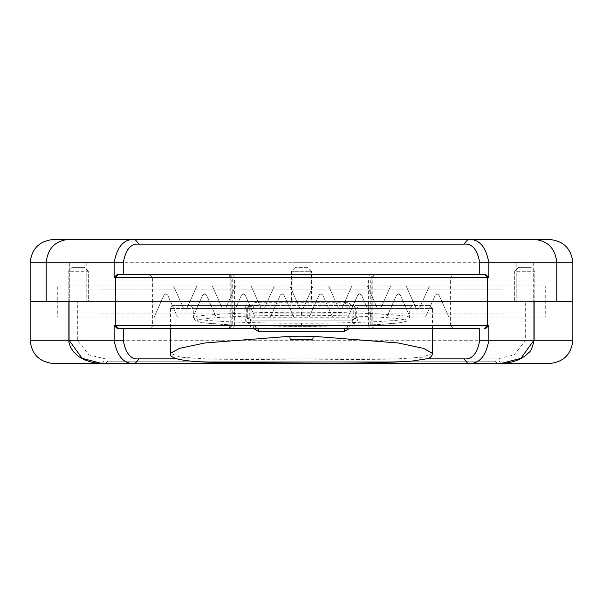 <?xml version="1.0" encoding="UTF-8"?>
<svg xmlns="http://www.w3.org/2000/svg" width="603" height="603" viewBox="0 0 603 603"><rect width="100%" height="100%" fill="white"/><g stroke="black" fill="none" stroke-linecap="round" stroke-linejoin="round"><path stroke-width="0.45" stroke-dasharray="3.02 2.26" d="M495.319 361.197L107.681 361.197L495.319 361.197L497.648 363.526L105.352 363.526L497.648 363.526M107.681 361.197L105.352 363.526M204.59 293.744L206.362 294.897L202.819 294.897L192.96 317.005L216.221 317.005L192.96 317.005L216.221 317.005L192.96 317.005L216.221 317.005L192.96 317.005L216.221 317.005L192.96 317.005L202.819 294.897L192.96 317.005L202.819 294.897L206.362 294.897L216.221 317.005L206.362 294.897L202.819 294.897L206.362 294.897L202.819 294.897L206.362 294.897L216.221 317.005L206.362 294.897L202.819 294.897L206.362 294.897L204.59 293.744L202.819 294.897L204.59 293.744L206.362 294.897L204.59 293.744L202.819 294.897L204.59 293.744M282.121 293.744L283.885 294.897L280.35 294.897L270.491 317.005L293.744 317.005L270.491 317.005L293.744 317.005L270.491 317.005L293.744 317.005L270.491 317.005L293.744 317.005L270.491 317.005L280.35 294.897L270.491 317.005L280.35 294.897L283.885 294.897L293.744 317.005L283.885 294.897L280.35 294.897L283.885 294.897L280.35 294.897L283.885 294.897L293.744 317.005L283.885 294.897L280.35 294.897L283.885 294.897L282.121 293.744L280.35 294.897L282.121 293.744L283.885 294.897L282.121 293.744L280.35 294.897L282.121 293.744M243.356 293.744L245.127 294.897L241.584 294.897L231.725 317.005L254.986 317.005L231.725 317.005L254.986 317.005L231.725 317.005L254.986 317.005L231.725 317.005L254.986 317.005L231.725 317.005L241.584 294.897L231.725 317.005L241.584 294.897L245.127 294.897L254.986 317.005L245.127 294.897L241.584 294.897L245.127 294.897L241.584 294.897L245.127 294.897L254.986 317.005L245.127 294.897L241.584 294.897L245.127 294.897L243.356 293.744L241.584 294.897L243.356 293.744L245.127 294.897L243.356 293.744L241.584 294.897L243.356 293.744M165.825 293.744L167.596 294.897L164.054 294.897L154.195 317.005L177.455 317.005L154.195 317.005L177.455 317.005L154.195 317.005L164.054 294.897L167.596 294.897L177.455 317.005L167.596 294.897L164.054 294.897L167.596 294.897L165.825 293.744L164.054 294.897L165.825 293.744M437.175 293.744L438.946 294.897L435.404 294.897L425.545 317.005L448.805 317.005L425.545 317.005L448.805 317.005L425.545 317.005L435.404 294.897L438.946 294.897L448.805 317.005L438.946 294.897L435.404 294.897L438.946 294.897L437.175 293.744L435.404 294.897L437.175 293.744M398.41 293.744L400.181 294.897L396.638 294.897L386.779 317.005L410.04 317.005L386.779 317.005L410.04 317.005L386.779 317.005L410.04 317.005L386.779 317.005L410.04 317.005L386.779 317.005L396.638 294.897L386.779 317.005L396.638 294.897L400.181 294.897L410.04 317.005L400.181 294.897L396.638 294.897L400.181 294.897L396.638 294.897L400.181 294.897L410.04 317.005L400.181 294.897L396.638 294.897L400.181 294.897L398.41 293.744L396.638 294.897L398.41 293.744L400.181 294.897L398.41 293.744L396.638 294.897L398.41 293.744M359.644 293.744L361.416 294.897L357.873 294.897L348.014 317.005L371.275 317.005L348.014 317.005L371.275 317.005L348.014 317.005L371.275 317.005L348.014 317.005L371.275 317.005L348.014 317.005L357.873 294.897L348.014 317.005L357.873 294.897L361.416 294.897L371.275 317.005L361.416 294.897L357.873 294.897L361.416 294.897L357.873 294.897L361.416 294.897L371.275 317.005L361.416 294.897L357.873 294.897L361.416 294.897L359.644 293.744L357.873 294.897L359.644 293.744L361.416 294.897L359.644 293.744L357.873 294.897L359.644 293.744M320.879 293.744L322.65 294.897L319.115 294.897L309.256 317.005L332.509 317.005L309.256 317.005L332.509 317.005L309.256 317.005L332.509 317.005L309.256 317.005L332.509 317.005L309.256 317.005L319.115 294.897L309.256 317.005L319.115 294.897L322.65 294.897L332.509 317.005L322.65 294.897L319.115 294.897L322.65 294.897L319.115 294.897L322.65 294.897L332.509 317.005L322.65 294.897L319.115 294.897L322.65 294.897L320.879 293.744L319.115 294.897L320.879 293.744L322.65 294.897L320.879 293.744L319.115 294.897L320.879 293.744M534.823 271.267L530.949 267.385L518.542 267.385L530.949 267.385L518.542 267.385L530.949 267.385L534.823 271.267L534.823 301.5L514.668 301.5L534.823 301.5L514.668 301.5L534.823 301.5L534.823 271.267L514.668 271.267L518.542 267.385L514.668 271.267L514.668 301.5L514.668 271.267L534.823 271.267M295.297 267.385L291.422 271.267L291.422 301.5L311.578 301.5L311.578 271.267L291.422 271.267L311.578 271.267L307.703 267.385L295.297 267.385L307.703 267.385M88.332 271.267L84.458 267.385L72.051 267.385L84.458 267.385L72.051 267.385L84.458 267.385L88.332 271.267L88.332 301.5L68.177 301.5L88.332 301.5L68.177 301.5L88.332 301.5L88.332 271.267L68.177 271.267L72.051 267.385L68.177 271.267L68.177 301.5L68.177 271.267L88.332 271.267M467.951 363.526L135.049 363.526L467.951 363.526M503.075 317.005L503.075 301.5L503.075 313.13L99.925 313.13L99.925 317.005L57.285 317.005L57.285 301.5L572.85 301.5L503.075 301.5L503.075 289.87L99.925 289.87L99.925 301.5L57.285 301.5L99.925 301.5L99.925 317.005L503.075 317.005L503.075 313.13L99.925 313.13L99.925 301.5L30.15 301.5L99.925 301.5L99.925 285.995L99.925 289.87L503.075 289.87L503.075 285.995L545.715 285.995L545.715 301.5L57.285 301.5L57.285 285.995L503.075 285.995L503.075 301.5L545.715 301.5L545.715 317.005L503.075 317.005M57.285 317.005L545.715 317.005M533.934 301.5L68.878 301.5L525.665 301.5L525.665 340.265L514.058 354.926L497.55 358.868L105.45 358.868L88.92 354.911L77.335 340.265L77.335 301.5M311.578 301.5L291.422 301.5M53.411 363.526L549.589 363.526M367.4 285.995L377.259 308.103L380.802 308.103L379.031 309.256L377.259 308.103L379.031 309.256L380.802 308.103L379.031 309.256L377.259 308.103L380.802 308.103L390.661 285.995L367.4 285.995L390.661 285.995L367.4 285.995L390.661 285.995L367.4 285.995L390.661 285.995L380.802 308.103L377.259 308.103L367.4 285.995L377.259 308.103L380.802 308.103L377.259 308.103L380.802 308.103L390.661 285.995M328.635 285.995L338.494 308.103L342.037 308.103L340.265 309.256L338.494 308.103L340.265 309.256L342.037 308.103L340.265 309.256L338.494 308.103L342.037 308.103L351.896 285.995L328.635 285.995L351.896 285.995L328.635 285.995L351.896 285.995L328.635 285.995L351.896 285.995L342.037 308.103L338.494 308.103L328.635 285.995L338.494 308.103L342.037 308.103L338.494 308.103L342.037 308.103L351.896 285.995M406.166 285.995L416.025 308.103L419.56 308.103L417.796 309.256L416.025 308.103L417.796 309.256L419.56 308.103L417.796 309.256L416.025 308.103L419.56 308.103L429.419 285.995L406.166 285.995L429.419 285.995L406.166 285.995L429.419 285.995L406.166 285.995L429.419 285.995L419.56 308.103L416.025 308.103L406.166 285.995L416.025 308.103L419.56 308.103L416.025 308.103L419.56 308.103L429.419 285.995M173.581 285.995L183.44 308.103L186.975 308.103L185.204 309.256L183.44 308.103L185.204 309.256L186.975 308.103L185.204 309.256L183.44 308.103L186.975 308.103L196.834 285.995L173.581 285.995L196.834 285.995L173.581 285.995L196.834 285.995L173.581 285.995L196.834 285.995L186.975 308.103L183.44 308.103L173.581 285.995L183.44 308.103L186.975 308.103L183.44 308.103L186.975 308.103L196.834 285.995M289.87 285.995L299.729 308.103L303.271 308.103L301.5 309.256L299.729 308.103L301.5 309.256L303.271 308.103L301.5 309.256L299.729 308.103L303.271 308.103L313.13 285.995L289.87 285.995L313.13 285.995L289.87 285.995L313.13 285.995L289.87 285.995L313.13 285.995L303.271 308.103L299.729 308.103L289.87 285.995L299.729 308.103L303.271 308.103L299.729 308.103L303.271 308.103L313.13 285.995M212.339 285.995L222.198 308.103L225.741 308.103L223.969 309.256L222.198 308.103L223.969 309.256L225.741 308.103L223.969 309.256L222.198 308.103L225.741 308.103L235.6 285.995L212.339 285.995L235.6 285.995L212.339 285.995L235.6 285.995L212.339 285.995L235.6 285.995L225.741 308.103L222.198 308.103L212.339 285.995L222.198 308.103L225.741 308.103L222.198 308.103L225.741 308.103L235.6 285.995M251.104 285.995L260.963 308.103L264.506 308.103L262.735 309.256L260.963 308.103L262.735 309.256L264.506 308.103L262.735 309.256L260.963 308.103L264.506 308.103L274.365 285.995L251.104 285.995L274.365 285.995L251.104 285.995L274.365 285.995L251.104 285.995L274.365 285.995L264.506 308.103L260.963 308.103L251.104 285.995L260.963 308.103L264.506 308.103L260.963 308.103L264.506 308.103L274.365 285.995M412.369 305.374L409.264 308.48L193.736 308.48L409.264 308.48L409.264 317.728L408.412 319.997L405.759 321.557L399.058 322.846L375.345 324.723L341.2 325.906L301.5 326.313C270.883 326.532 198.266 324.889 196.834 320.826C198.266 316.763 270.883 315.12 301.5 315.339C332.117 315.12 404.734 316.763 406.166 320.826C404.734 324.889 332.117 326.532 301.5 326.313L261.8 325.906L227.655 324.723L203.942 322.846L197.241 321.557L195.312 320.653L193.736 317.728C188.92 320.442 248.18 323.457 301.5 323.216C354.82 323.457 414.08 320.442 409.264 317.728C414.08 315.015 354.82 312 301.5 312.241C248.18 312 188.92 315.015 193.736 317.728L193.736 308.48L190.631 305.374L412.369 305.374L190.631 305.374M453.456 328.635L450.358 325.537L352.175 325.537L353.23 328.635L453.456 328.635L373.355 328.635L370.265 325.537L371.184 325.537L371.184 277.463L370.265 277.463L370.265 325.537L368.403 325.537L368.403 277.463L234.597 277.463L234.597 325.537L368.403 325.537L369.639 328.635L149.981 328.635L258.084 328.635L254.986 325.537L253.026 325.537L253.026 308.48L170.551 308.48L244.931 308.48L246.273 305.374L173.649 305.374L258.084 305.374L254.986 308.48L254.986 325.537L254.986 308.48L258.084 305.374L429.419 305.374L356.727 305.374L358.069 308.48L432.524 308.48L349.974 308.48L349.974 325.537L349.152 328.635M429.419 305.374L432.524 308.48L432.524 328.635M149.544 274.365L152.642 277.463L152.642 325.537L151.737 327.723L149.544 328.635L228.718 328.635L230.203 325.537L230.203 277.463L152.642 277.463L450.358 277.463L372.797 277.463L372.797 325.537L374.282 328.635L371.184 325.537L450.358 325.537L450.358 277.463L453.456 274.365L149.544 274.365L369.639 274.365L368.403 277.463L370.265 277.463L373.355 274.365L453.456 274.365M372.797 277.463L374.282 274.365L371.184 277.463L372.797 277.463M534.122 301.5L525.665 301.5M549.589 239.474L534.914 239.474M467.951 239.474L53.411 239.474M533.271 262.735L533.271 301.5L516.221 301.5L533.271 301.5L516.221 301.5L533.271 301.5L533.271 262.735L516.221 262.735L516.221 301.5L516.221 262.735L533.271 262.735M310.025 262.735L292.975 262.735L310.025 262.735L310.025 301.5L292.975 301.5L310.025 301.5M292.975 262.735L292.975 301.5M86.779 262.735L86.779 301.5L69.729 301.5L86.779 301.5L69.729 301.5L86.779 301.5L86.779 262.735L69.729 262.735L69.729 301.5L69.729 262.735L86.779 262.735M545.715 285.995L57.285 285.995M254.18 305.374L253.026 308.48L254.986 308.48L250.825 308.48C251.3 304.613 253.411 302.548 257.157 302.276L258.084 305.374M344.916 305.374L348.014 308.48L344.916 305.374L345.843 302.276C349.589 302.548 351.707 304.621 352.175 308.48L348.014 308.48L348.014 325.537L348.014 308.48L349.974 308.48L348.82 305.374M432.524 353.396L422.597 357.142L394.249 359.124L301.5 359.961L208.774 359.124L180.41 357.142L170.476 353.396M358.069 317.781C357.579 321.663 355.506 323.728 351.851 323.984L353.041 320.879L249.959 320.879L353.041 320.879L356.305 317.781L355.295 317.781L355.295 308.48L356.305 308.48L356.305 317.781L358.069 317.781L358.069 308.48L356.305 308.48L353.207 305.374L356.727 305.374M479.739 328.635L123.261 328.635M255.921 327.761L254.986 325.537L258.084 328.635L353.23 328.635M369.639 328.635L373.355 328.635M253.026 325.537L253.848 328.635M251.149 323.984C247.486 323.728 245.421 321.663 244.931 317.781L246.695 317.781L249.959 320.879L251.149 323.984L351.851 323.984M373.355 274.365L369.639 274.365M479.739 274.365L117.457 274.365M353.207 305.374L173.581 305.374L171.388 306.286L170.476 308.48L244.931 308.48L244.931 317.781M102.133 363.526L105.45 358.868M500.867 363.526L497.55 358.868M230.203 277.463L228.718 274.365L231.816 277.463L231.816 325.537L232.735 325.537L232.735 277.463L230.203 277.463M352.175 308.48L352.175 325.537L348.014 325.537L344.916 328.635L348.014 325.537L349.974 325.537M250.803 320.879L249.748 317.781L249.748 308.48L250.803 305.374L247.705 308.48L247.705 317.781L246.695 317.781L246.695 308.48L353.252 308.48L352.197 305.374L355.295 308.48L353.252 308.48L353.252 317.781L247.705 317.781L250.803 320.879M352.197 320.879L353.252 317.781L355.295 317.781L352.197 320.879M68.878 340.265L525.665 340.265M572.85 340.265L30.15 340.265M301.5 315.339L301.5 312.241M301.5 326.313L301.5 323.216M30.15 262.735L572.85 262.735M250.825 308.48L250.825 325.537L152.642 325.537L231.816 325.537L228.718 328.635M345.843 302.276L257.157 302.276M176.325 358.868L426.675 358.868M69.066 340.265L77.335 340.265M233.361 274.365L234.597 277.463L232.735 277.463L229.645 274.365M233.361 328.635L234.597 325.537L232.735 325.537L229.645 328.635M249.77 328.635L250.825 325.537L254.986 325.537M249.793 305.374L246.695 308.48L244.931 308.48M170.476 308.48L170.476 328.635M348.014 325.537L347.079 327.761"/><path stroke-width="0.9" d="M30.15 340.265L68.878 340.265L68.878 301.5L30.15 301.5L30.15 340.265C31.627 354.293 39.383 362.041 53.411 363.526L135.049 363.526C123.977 364.235 117.012 356.479 114.163 340.265L114.163 325.537L115.429 325.537L115.429 277.463L114.163 277.463L117.457 274.365L485.543 274.365L479.739 274.365L479.739 262.735C477.365 249.461 472.081 243.258 463.888 244.132L467.951 239.474L549.589 239.474C563.617 240.959 571.373 248.707 572.85 262.735L572.85 301.5L534.122 301.5L534.122 340.265L572.85 340.265C571.373 354.293 563.617 362.041 549.589 363.526L135.049 363.526L139.112 358.868L176.325 358.868M572.85 340.265L572.85 301.5L556.795 301.5L556.795 262.735L488.837 262.735L488.837 277.463L115.429 277.463L118.535 274.365M30.15 262.735L30.15 301.5L46.205 301.5L46.205 262.735L30.15 262.735C31.627 248.707 39.383 240.959 53.411 239.474L467.951 239.474C479.008 238.743 485.973 246.499 488.837 262.735L479.739 262.735M572.85 262.735L556.795 262.735C555.401 248.707 548.112 240.959 534.914 239.474L467.951 239.474M170.476 328.635L170.476 353.396L179.355 348.413L204.764 342.986L289.862 336.301L301.5 336.21L313.138 336.301L398.297 342.994L423.66 348.421L432.524 353.396L432.524 328.635M344.916 328.635L343.914 331.733L349.152 328.635M484.465 328.635L487.571 325.537L488.837 325.537L488.837 340.265C485.973 356.501 479.008 364.257 467.951 363.526L463.888 358.868C472.081 359.742 477.365 353.539 479.739 340.265L479.739 328.635L117.457 328.635L123.261 328.635L123.261 340.265C125.628 353.516 130.911 359.72 139.112 358.868M253.848 328.635L259.086 331.733L258.084 328.635M479.739 340.265L534.122 340.265C532.366 347.856 530.527 351.994 528.62 352.695C523.849 357.632 516.304 362.622 500.867 363.526L520.811 358.378L533.934 340.265L533.934 301.5L556.795 301.5M46.205 301.5L69.066 301.5L69.066 340.265L82.151 358.355L102.133 363.526C86.048 362.976 77.659 355.778 76.845 354.979L73.438 351.662C70.197 347.109 68.674 343.311 68.878 340.265L123.261 340.265M118.535 328.635L115.429 325.537L487.571 325.537L487.571 277.463L484.465 274.365M463.888 244.132L139.112 244.132C130.911 243.28 125.628 249.484 123.261 262.735L123.261 274.365M289.862 336.301L290.133 339.353L312.867 339.353L290.133 339.353L312.867 339.353L313.138 336.301M114.163 277.463L114.163 262.735C117.012 246.521 123.977 238.765 135.049 239.474L139.112 244.132M485.543 274.365L488.837 277.463M488.837 325.537L485.543 328.635M117.457 328.635L114.163 325.537M343.914 331.733L259.086 331.733M426.675 358.868L463.888 358.868M123.261 262.735L46.205 262.735C47.599 248.707 54.888 240.959 68.086 239.474M170.476 353.396C168.712 359.049 185.656 362.086 221.316 362.516L324.422 363.036C361.77 363.157 390.669 362.539 411.125 361.205L427.075 358.747C430.406 357.82 432.223 356.034 432.524 353.396"/></g></svg>
